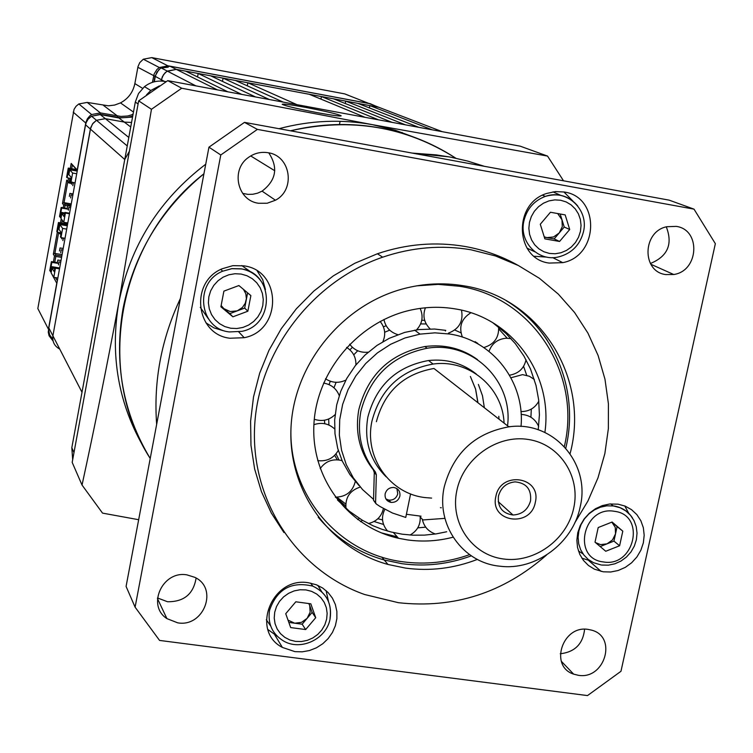 <?xml version="1.0" encoding="UTF-8"?>
<svg xmlns="http://www.w3.org/2000/svg" width="753" height="753" viewBox="0 0 753 753"><rect width="100%" height="100%" fill="white"/><g stroke="black" fill="none" stroke-linecap="round" stroke-linejoin="round"><path stroke-width="1.13" d="M138.1 103.942L135.305 102.069L71.817 447.706L73.982 452.581M166.074 81.672L164.963 81.465L165.726 81.889M159.42 85.898L150.798 90.492L146.515 94.859M135.305 102.069L138.505 93.541L144.463 86.67C150.572 81.955 157.405 80.223 164.963 81.465M72.683 459.659L71.817 447.706M365.064 117.327L309.257 94.276L247.859 82.783L296.936 104.658M320.947 99.104L321.437 96.563L378.571 119.84M392.049 122.344L333.598 98.831L321.437 96.563M345.241 103.519L345.721 101.109L405.481 124.847M418.875 127.342L357.816 103.368L345.721 101.109M369.422 107.924L369.874 105.627L432.241 129.827M382.901 108.856L378.91 107.321L369.874 105.627M52.748 339.114L49.623 334.859L48.634 329.673L48.823 327.903L52.898 335.819C52.192 341.683 54.404 346.079 59.562 348.997C54.404 346.079 52.192 341.683 52.898 335.819L90.755 127.539L92.939 123.388L96.459 120.282L105.354 118.663L124.311 122.09L105.354 118.663L96.459 120.282L92.468 124.019L90.379 129.064L85.569 124.81L86.19 122.579L88.082 119.228L91.537 116.188L100.281 114.597L118.899 117.967L132.556 117.073M130.73 126.984L124.311 122.09L131.559 122.466L124.311 122.09L118.899 117.967M164.333 81.362L161.387 79.733L161.142 81.06L162.3 76.797L164.888 72.994L167.279 71.083L176.296 69.38L378.91 107.321L369.092 103.547L169.943 66.217L176.296 69.38L166.639 71.507L163.429 74.782L161.387 79.733L155.306 76.382L154.309 81.785M227.839 91.81L185.69 71.14L176.296 69.38L217.391 89.871M197.54 76.947L198.19 73.483L241.732 94.398M255.596 96.977L210.652 75.818L198.19 73.483M222.474 81.38L223.086 78.143L269.414 99.547M283.194 102.107L235.491 80.467L223.086 78.143M247.285 85.814L247.859 82.783M129.403 151.231L124.753 159.504L90.379 129.064L52.898 335.819L82.002 392.266L124.753 159.504M133.14 113.901L131.634 114.955M168.173 67.168L161.387 68.034M158.808 69.69L154.996 76.326L153.97 81.87M132.735 116.075L127.361 117.477L120.715 117.788L100.337 114.287L91.64 116.263M152.426 82.331L154.196 73.822L157.01 69.398L159.335 67.525L168.23 65.84L370.297 103.716L375.192 105.891M348.413 95.311L344.676 93.88L151.786 57.614L143.315 59.214L139.729 62.668L137.997 66.584L134.853 83.592C133.036 92.271 128.245 98.709 120.48 102.897L114.635 105.062L108.441 105.815L87.197 102.417L78.83 103.952L76.034 106.286L74.058 109.345L37.829 308.542L48.437 329.202L56.757 283.213L51.373 273.292M70.293 168.446L71.196 163.429L77.23 170.027L85.88 122.381L87.339 118.842L89.786 115.906L91.631 114.541L100.422 112.922L120.857 116.423L127.615 116.009L133.036 114.437M53.416 261.95L54.48 256.039L53.341 254.232L57.303 232.244M60.475 222.869L61.209 218.803M63.196 207.79L63.685 205.051L62.49 203.498L66.716 180.108L67.93 181.548L68.57 178.019M53.058 340.977L49.067 335.753L48.258 332.054L48.653 329.268M61.586 257.385L55.807 256.425L54.771 262.166M58.63 232.592L54.875 253.422L55.91 255.041L61.831 256.029M53.341 254.232L54.875 253.422L62.085 254.627M60.955 234.296L59.252 233.468L61.144 233.251M67.506 205.842L65.022 205.418L64.551 208.016M62.32 220.337L61.821 223.095M71.535 183.421L68.928 182.97L67.826 181.661L64.033 202.661L65.116 204.054L71.046 205.07M62.49 203.498L64.033 202.661L71.262 203.903M77.314 170.451L72.316 164.982L71.648 168.691M69.925 178.254L69.267 181.906L70.876 182.188M55.468 277.622L57.35 280.756M58.696 232.686L59.252 233.468M65.022 205.418L64.457 204.628L65.116 204.054M63.685 205.051L64.457 204.628M55.807 256.425L55.251 255.634L54.48 256.039M55.251 255.634L55.91 255.041M66.716 180.108L67.826 181.661M68.928 182.97L68.485 182.33L69.267 181.906M67.93 181.548L68.485 182.33M71.196 163.429L72.316 164.982M48.823 327.903L85.569 124.81M155.306 76.382L156.897 72.147L160.464 68.297L169.943 66.217M58.48 264.905L59.035 261.875L58.48 264.905M63.205 237.995L62.876 240.621L63.459 238.033M60.682 252.773L61.228 249.732L60.682 252.773M61.699 237.741L61.671 238.861L62.047 237.797M59.487 250.956L60.033 247.935L59.487 250.956M57.303 263.032L57.849 260.02L57.303 263.032M65.031 238.296L60.965 237.619L60.485 236.913L61.257 232.63L58.988 229.373L59.864 224.526L62.631 228.423L66.697 229.11M60.965 237.619L62.631 228.423M67.459 224.931L59.148 223.519L57.275 232.244L56.814 231.557L58.442 222.521L67.61 224.074M59.148 223.519L58.442 222.521M51.308 271.88L49.764 270.6L51.392 261.611L57.275 262.581M54.771 268.52L52.004 268.068L51.129 272.887L53.792 277.349L57.849 278.008M67.299 225.778L59.864 224.526M52.004 268.068L54.207 271.692L54.969 267.428L55.44 268.19L59.506 268.868M53.792 277.349L55.44 268.19M51.392 261.611L51.844 262.355L51.091 266.553L59.666 267.974M51.091 266.553L50.451 271.739M54.95 267.531L51.317 266.929M58.273 228.357L59.139 228.498M59.628 268.2L54.969 267.428M61.209 232.903L57.275 232.244M51.844 262.355L58.555 263.465M68.382 210.162L68.937 207.103L68.382 210.162M73.276 182.687L72.796 185.699L73.38 182.706M70.594 197.945L71.149 194.886L70.594 197.945M71.686 182.414L71.544 184.231L72.043 182.471M69.351 196.401L69.897 193.361L69.351 196.401M67.149 208.553L67.704 205.522L67.149 208.553M75.046 182.998L70.462 181.699L71.243 177.388L68.862 174.649L69.737 169.764L72.636 173.03L76.721 173.745M70.961 182.282L72.636 173.03M77.23 170.366L68.994 168.926L67.102 177.764L66.612 177.19L68.259 168.088L76.467 169.529M68.994 168.926L68.259 168.088M61.106 217.617L59.525 216.497L61.162 207.442L67.121 208.459M64.607 214.078L61.831 213.598L60.955 218.455L63.741 222.286L67.808 222.973M77.201 171.072L69.737 169.764M61.831 213.598L64.137 216.713L64.909 212.421L65.398 213.071L69.474 213.767M63.741 222.286L65.398 213.071M61.162 207.442L61.642 208.073L60.871 212.308L64.805 212.977M60.871 212.308L60.24 217.466M64.758 213.25L61.115 212.628M68.118 173.792L68.984 173.943M69.577 213.212L64.909 212.421M71.046 178.452L67.102 177.764M61.642 208.073L68.391 209.23M603.257 571.8L610.73 571.998L618.194 570.492L625.272 567.376L631.607 562.792L636.906 556.975L640.878 550.208L643.354 542.838L644.182 535.214L643.344 527.721L640.859 520.747L636.85 514.619L631.522 509.659L625.141 506.11L618.015 504.162L609.591 504.011L602.334 505.602L595.463 508.736L589.298 513.264L584.14 518.949L580.234 525.547L577.767 532.729L576.854 540.155L577.532 547.478L579.772 554.34L583.462 560.43L588.422 565.456L594.418 569.183L603.257 571.8M628.849 513.499L624.774 505.96M294.931 651.637L302.235 651.825L309.511 650.526L316.448 647.796L322.755 643.759L328.148 638.582L332.412 632.492L335.367 625.743L336.873 618.627L336.873 611.455L335.358 604.518L332.393 598.117L328.101 592.536L322.67 588.018L316.316 584.761L308.702 582.813C272.228 575.998 249.987 630.939 282.384 647.42L294.931 651.637M328.515 601.591L326.087 590.625M229.891 338.238L244.207 337.702C282.149 330.652 282.074 270.496 243.812 265.837L232.809 265.668L222.154 268.774C189.483 282.017 195.573 334.52 229.891 338.238M265.451 289.585L262.722 279.692L257.272 271.061M549.172 263.079L562.755 262.646C598.964 255.982 600.376 196.834 564.157 192.006L555.479 191.582L546.866 193.408C512.821 203.432 514.901 258.994 549.172 263.079M534.206 256.265L546.838 257.112M572.826 200.957L563.922 191.968M156.652 424.363C153.471 380.962 161.396 338.972 180.419 298.395C161.396 338.972 153.471 380.962 156.652 424.363M484.386 166.309L467.594 161.057L450.36 157.104L436.326 154.892L412.249 153.094L449.042 156.859M578.323 675.29C604.819 679.987 617.62 636.671 591.585 630.139L588.328 629.442C562.557 624.698 548.965 666.377 573.664 674.142L578.323 675.29M560.241 653.755C574.868 652.098 582.991 643.928 584.601 629.244M665.718 274.572L673.737 274.506C698.888 271.071 701.147 229.637 676.232 226.38L666.725 226.728C642.318 231.604 641.584 271.664 665.718 274.572M650.394 263.512C667.704 256.368 673.003 244.141 666.283 226.841M258.439 203.254L267.174 203.235L275.438 200.223C295.844 189.747 290.743 155.739 268.153 152.737C261.056 151.588 254.523 153.132 248.556 157.368C230.484 169.51 237.28 200.58 258.439 203.254M242.664 193.38L247.982 194.378L252.848 194.255L257.611 193.163L262.082 191.149C276.182 180.315 278.412 167.552 268.765 152.859M570.087 453.654C590.305 378.815 540.306 297.303 463.669 285.792C443.583 282.441 423.421 283.439 403.184 288.804C341.74 305.125 293.774 364.584 290.997 427.742C287.947 490.937 329.701 548.495 387.983 564.458L405.547 568.101C429.963 571.358 453.918 568.459 477.393 559.404M574.793 522.808L587.905 501.056L597.995 477.826L604.866 453.551L608.358 428.702L608.405 403.749L604.97 379.173L598.098 355.463L587.914 333.08L574.567 312.486L558.312 294.103L539.449 278.328L518.337 265.508L495.399 255.926L471.077 249.808C441.512 244.791 412.042 247.248 382.665 257.187C311.215 281.641 257.714 352.969 254.57 427.638C251.248 502.345 297.68 570.943 364.621 594.512L398.422 602.701C453.965 608.829 503.352 592.931 546.574 555.008M518.13 265.404C501.677 256.133 483.972 249.827 465.034 246.476C435.723 241.506 406.516 243.925 377.404 253.761L354.748 263.296L333.4 275.824L313.794 291.1L296.305 308.834L281.274 328.694L268.981 350.286L259.672 373.196L253.507 396.982L250.598 421.181L250.975 445.324L254.627 468.968L261.442 491.662L271.296 512.991L283.956 532.569M177.736 622.844C203.922 627.541 218.709 588.197 194.763 577.316L186.96 574.878C162.554 570.341 146.458 605.572 166.912 618.618L177.736 622.844M157.509 597.967L167.533 601.741C183.986 601.901 193.512 594.004 196.1 578.059M166.959 369.761L126.08 586.418L135.098 607.172L159.57 640.427L587.509 695.584L620.971 671.281L715.35 243.68L694.012 209.146L257.385 129.394L244.48 122.372L208.948 147.174L166.959 369.761M694.012 209.146L669.191 200.157L244.48 122.372M208.948 147.174L220.78 154.977L135.098 607.172M257.385 129.394L220.78 154.977M205.917 322.811L213.89 327.866L222.954 330.614M267.908 629.536L277.029 636.059M581.862 558.171L589.91 560.665M317.747 112.734C332.544 115.416 340.347 116.442 341.184 115.83C338.125 114.183 326.322 111.378 305.793 107.425C290.959 104.723 283.09 103.679 282.187 104.3C285.189 105.928 297.04 108.743 317.747 112.734M400.897 132.867L402.13 132.481M123.04 308.645C113.825 363.012 122.88 412.964 150.214 458.483C94.163 371.69 117.534 240.772 203.941 173.764C160.775 209.428 133.808 254.392 123.04 308.645M138.665 519.711L102.54 513.122L82.03 485.045C94.492 427.789 106.747 367.022 118.795 302.744C109.797 355.783 118.494 404.634 144.877 449.296M82.03 485.045L72.184 462.389L138.665 100.864L151.457 109.289L181.718 88.233L167.759 80.637L520.267 146.195L547.544 156.078L563.526 180.805M205.738 164.201C159.165 199.752 130.184 245.93 118.795 302.744L151.457 109.289M181.718 88.233L372.641 124.706L547.544 156.078M138.665 100.864L167.759 80.637M417.35 138.439L395.457 130.307L372.641 124.706C341.523 119.04 310.311 120.367 278.996 128.697M455.8 158.205C405.782 126.4 350.682 117.27 290.498 130.806C316.693 124.433 342.897 122.899 369.092 126.222C400.737 130.448 429.634 141.112 455.8 158.205M495.86 496.481C489.497 522.281 530.809 528.277 535.317 502.345C541.831 476.649 500.416 470.343 495.86 496.481M498.458 496.067C497.451 507.127 502.298 513.442 513 515.005C522.074 514.478 527.919 509.753 530.554 500.839C531.533 489.337 526.394 483.021 515.137 481.873C506.468 482.777 500.905 487.511 498.458 496.067M573.73 508.049C580.817 476.376 559.743 444.129 528.324 439.47C497.008 434.321 463.255 458.426 456.807 490.674C449.889 522.855 471.783 554.763 503.023 558.924C534.169 563.555 567.103 539.788 573.73 508.049M444.289 486.683C453.457 452.958 474.983 433.013 508.868 426.838C553.267 420.306 590.964 463.434 580.168 506.901C573.052 543.064 535.562 570.887 499.992 566.209C462.775 562.933 435.592 524.728 444.289 486.683M478.39 384.435L482.485 395.758L484.358 407.75M504.068 423.101C502.75 387.409 469.053 358.955 433.097 364.047C400.86 369.977 380.481 388.962 371.973 421.021C363.887 457.259 389.847 493.93 425.398 497.611L431.601 498.1M386.148 476.828C369.949 460.62 363.85 440.693 367.869 417.058C376.302 385.244 396.53 366.4 428.542 360.518C446.585 358.644 462.502 363.144 476.263 374.015M498.797 416.343L499.032 419.176M508.529 426.575L510.365 426.678M508.868 426.838L433.954 368.481C403.617 373.836 384.425 391.579 376.387 421.699M440.439 507.691L441.305 507.767M385.141 493.864C384.67 498.42 386.609 501.263 390.958 502.383C395.532 502.618 398.516 500.5 399.89 496.039C400.361 491.38 398.356 488.528 393.866 487.483C389.376 487.37 386.468 489.497 385.141 493.864M385.941 498.985L388.859 500.124C393.424 500.359 396.389 498.251 397.763 493.808L396.906 488.593M477.515 359.595C462.031 348.394 444.486 344.046 424.861 346.549C389.969 353.675 367.963 374.646 358.852 409.463C354.785 432.269 359.614 452.393 373.337 469.825L375.389 471.98L376.34 474.785L375.578 502.58L376.265 503.992L380.133 506.571L392.482 513.028L405.754 517.452L410.592 493.893M507.55 425.812C513.348 380.999 472.187 340.572 427.111 348.253C392.097 355.407 370.005 376.453 360.856 411.392C356.771 434.293 361.619 454.483 375.389 471.98M420.795 517.64L422.998 519.947L444.929 518.365M376.34 474.785L374.288 472.62L373.535 500.321L375.578 502.58M375.794 503.465L373.535 500.321M374.288 472.62L373.337 469.825M445.39 330.991L445.738 330.36L434.556 329.033L418.63 329.579L404.681 332.412L389.31 338.285L377.008 345.411L365.007 355.068L355.35 365.619L346.775 378.43L340.742 391.325L336.695 404.888L334.671 419.892L334.991 433.794L337.702 448.393L342.333 461.213L349.834 474.456L359.002 485.553M474.55 342.116L475.087 341.664L477.854 343.462M337.457 499.954L349.336 511.212L362.457 520.314L360.574 521.66M362.457 520.314L373.036 525.763L381.912 529.274L391.071 531.995L402.224 534.197L412.766 535.176L424.466 535.129L436.147 533.886L446.708 531.759M538.235 429.794L539.412 414.771L538.649 399.805L536.032 385.48L530.498 368.989L523.966 356.103L515.41 343.745L505.912 333.372L492.81 322.717M507.202 338.201L498.778 328.976M526.705 375.305L523.599 366.334M530.912 417.228L531.317 409.105M417.755 527.862L425.699 527.147M544.89 432.448C553.191 374.74 512.492 317.531 454.878 308.852C440.439 306.462 425.897 306.848 411.242 309.991C358.616 321.249 316.298 371.173 313.888 424.814C311.158 478.484 348.121 527.1 398.497 538.273L407.373 539.901C422.649 542.038 437.879 541.134 453.071 537.2M424.692 320.401L421.774 320.213M386.167 325.738L383.409 326.802M352.385 347.302L349.9 349.863M330.275 381.234L329.061 384.623M324.449 420.24L324.769 423.723M334.68 455.358L337.288 459.782M336.026 453.88L338.991 459.932M328.675 419.016L328.901 425.031M336.102 382.317L333.974 387.795M357.722 350.747L353.75 354.842M389.678 330.153L384.679 332.271M426.198 323.959L420.626 323.912M521.029 426.471C525.076 382.468 493.281 340.516 449.701 334.031L434.933 332.845L420.023 334.125L404.982 337.975L390.647 344.281L377.432 352.875L365.713 363.511L355.83 375.888L348.065 389.649L342.643 404.389L339.707 419.694L339.339 435.121L341.551 450.228L346.248 464.592L353.298 477.807L362.494 489.506L373.563 499.38M406.404 514.271L421.087 516.191M460.958 332.817L454.756 330.03M374.062 521.509L383.541 524.455M335.574 497.187L345.731 506.035M336.864 497.206L345.749 503.983M377.855 518.742L382.543 519.899M357.637 519.551L359.285 518.375M381.131 532.804L397.226 536.842M239.623 286.14L238.626 285.641M247.615 292.861L244.678 308.081L229.825 313.634L223.876 308.664L230.23 311.563L237.261 310.857L242.391 307.506L245.262 303.261L246.391 298.677L245.817 293.755L243.52 289.416M208.647 319.14L200.279 307.346M221.006 306.264L223.876 308.664L221.147 305.511M247.859 311.215L232.893 316.815L220.902 306.791L223.895 291.129L238.908 285.538L250.871 295.6L247.859 311.215L244.678 308.081M241.76 265.555L253.836 274.073M229.825 313.634L232.893 316.815M559.206 232.969L562.284 226.681L561.983 219.791L564.232 227.029L554.17 238.908L546.866 237.619L553.559 236.969L559.206 232.969M544.221 236.837L546.866 237.619L544.325 237.167M552.994 191.874L561.23 195.564M560.185 213.993L561.983 219.791L557.681 213.541M544.861 238.861L540.278 224.253L550.452 212.252L565.174 214.897L569.71 229.496L559.564 241.459L544.861 238.861M534.865 251.822L527.015 248.132M564.232 227.029L569.71 229.496M554.17 238.908L559.564 241.459M595.444 542.546L600.583 544.635L607.05 543.835L600.188 546.565M607.05 543.835L612.518 539.901L615.521 533.858L613.94 541.106L607.05 543.835M617.102 526.611L611.86 522.14L615.267 527.382L615.521 533.858L617.102 526.611L622.797 531.157L619.606 545.756L605.741 551.262L595.021 542.179L598.202 527.542L612.114 522.036L622.797 531.157M583.076 553.963L578.445 550.932M613.94 541.106L619.606 545.756M309.012 603.577L312.137 612.415L307.149 618.307L310.151 612.151L309.709 605.534L308.796 603.548M270.666 625.997L266.317 619.728M288.032 620.143L294.724 623.211L288.841 622.43M302.16 624.19L307.149 618.307L301.501 622.355L294.724 623.211L302.16 624.19L305.662 629.555L290.677 627.578L285.735 613.695L295.816 601.798L310.82 603.821L315.714 617.695L305.662 629.555M317.757 585.345L321.832 591.905M312.137 612.415L315.714 617.695M442.237 131.681L378.91 107.321M100.281 114.597L128.81 137.451M151.786 57.614L168.22 66.01M370.307 104.008L344.676 93.88M85.974 123.2L73.201 112.131M134.853 83.592L142.599 88.336M154.996 76.326L137.846 67.281M103.462 105.382L117.487 116.018L117.402 117.374M87.197 102.417L100.422 112.922L100.337 114.287M509.856 426.735L508.444 426.509M564.336 446.529C581.787 374.345 532.983 297.341 459.528 286.272L438.199 284.37L416.607 285.858M290.94 429.238C289.001 495.653 339.518 554.001 402.874 561.785C425.454 564.835 447.687 562.444 469.58 554.632M401.707 563.639L384.246 560.006C357.873 552.495 335.866 538.235 318.218 517.236M477.873 402.695L475.567 389.094L470.38 376.453L475.623 389.132L477.967 402.77M507.418 301.369C523.646 311.591 537.002 324.684 547.487 340.648M241.111 274.054L234.974 273.734L228.865 274.789L223.114 277.17L218.003 280.765L213.796 285.387L210.689 290.799L208.863 296.738L208.393 302.894L209.306 308.956L211.546 314.622L215.01 319.611L219.518 323.658L224.836 326.586L230.7 328.233L236.819 328.524L242.89 327.451L248.603 325.061L253.676 321.484L257.865 316.891L260.952 311.516L262.788 305.614L263.277 299.496L262.402 293.454L260.199 287.787L256.773 282.789L252.293 278.704L246.984 275.749L241.111 274.054M229.072 331.904C198.952 328.609 193.926 282.441 222.709 271.202L231.82 268.642L241.186 268.812C251.973 270.948 259.691 276.944 264.359 286.789M220.836 269.414L222.709 271.202L231.858 268.689L241.271 268.915C274.431 273.104 274.826 324.995 241.958 331.339L229.345 331.941M580.441 231.406L581.052 225.392L580.365 219.443L578.417 213.861L575.283 208.929L571.132 204.882L566.162 201.936L560.627 200.242L554.81 199.884L548.993 200.882L543.478 203.188L538.536 206.689L534.423 211.198L531.345 216.506L529.463 222.323L528.86 228.375L529.575 234.343L531.571 239.925L534.734 244.847L538.913 248.857L543.892 251.766L549.426 253.432L555.225 253.752L561.013 252.735L566.491 250.429L571.405 246.946L575.49 242.457L578.549 237.186L580.441 231.406M542.555 195.225L545.332 196.392C566.633 188.561 589.062 209.598 583.481 231.698C580.083 244.8 571.988 253.149 559.197 256.754C538.866 262.477 518.723 242.24 523.89 220.958C526.865 208.91 534.009 200.722 545.332 196.392C558.387 192.674 569.202 195.884 577.786 206.03M603.407 561.936C634.61 567.687 646.262 514.854 614.448 511.315C583.02 505.385 571.518 558.698 603.407 561.936M601.129 564.966L593.533 562.707L588.272 559.47L583.914 555.083L580.667 549.775L578.699 543.77L578.088 537.36L578.888 530.865L581.052 524.587L584.469 518.817L588.987 513.847L594.39 509.913L600.414 507.193L606.767 505.828L613.949 505.978C621.978 507.334 628.181 511.362 632.558 518.073M274.713 612.227L274.224 618.062L275.071 623.766L277.208 629.066L280.521 633.687L284.85 637.396L289.961 640.012L295.609 641.415L301.501 641.528L307.356 640.342L312.871 637.932L317.785 634.412L321.842 629.95L324.844 624.783L326.642 619.154L327.15 613.347L326.331 607.662L324.232 602.362L320.957 597.731L316.655 593.995L311.554 591.34L305.906 589.9L299.986 589.768L294.103 590.926L288.55 593.345L283.599 596.875L279.523 601.365L276.502 606.57L274.713 612.227M310.697 583.142L312.806 586.135C326.397 592.733 332.167 603.586 330.115 618.702C326.727 639.071 300.532 651.496 283.213 640.784C272.153 633.772 267.597 623.625 269.536 610.325C276.935 589.119 291.355 581.052 312.806 586.135C326.322 592.583 332.064 603.341 330.021 618.401M150.798 90.492L144.463 86.67M195.912 85.88L161.086 67.883M91.537 116.188L127.248 145.941M120.48 102.897L133.469 112.075M143.315 59.214L159.335 67.525M78.83 103.952L91.631 114.541M59.035 261.875L60.72 262.157M61.228 249.742L62.913 250.024M60.033 247.944L63.196 248.471M57.849 260.02L61.012 260.538M68.937 207.113L70.622 207.404M71.149 194.895L72.834 195.187M69.907 193.37L73.069 193.916M67.704 205.522L70.867 206.068M238.795 331.969L244.207 337.702M552.646 257.601L562.755 262.646M650.808 264.237L673.737 274.506M262.082 191.149L275.438 200.223M382.665 257.187L377.404 253.761M157.452 598.579L166.912 618.618M387.983 564.458L381.762 557.051M561.314 661.275L573.664 674.142M274.76 634.864L282.384 647.42M588.526 560.401L601.167 571.433M339.471 124.518L340.102 121.308M498.222 501.658L513 515.005M433.097 364.047L428.542 360.518M274.779 170.752L250.702 155.946M388.859 500.124L390.958 502.383M424.861 346.549L427.111 348.253M384.246 560.006L401.726 563.658M317.719 460.61L318.152 460.685C327.15 461.542 333.861 458.106 338.276 450.388M335.33 497.168C346.041 496.933 352.696 491.709 355.275 481.496M368.386 523.551C376.528 521.584 381.536 516.577 383.399 508.539M410.084 535.016C417.454 530.818 420.805 524.521 420.136 516.134M538.668 426.48C535.317 418.96 529.481 414.931 521.142 414.385M534.338 379.446L529.331 376.246L522.573 374.636L510.967 377.752M511.005 338.596L505.969 338.229C497.488 339.161 491.841 343.547 489.008 351.369M470.87 312.768C461.42 318.66 458.596 326.783 462.389 337.109M425.398 307.798C422.452 315.78 424.024 322.811 430.132 328.901M383.926 319.498C385.555 327.169 390.176 332.224 397.8 334.661M349.646 344.206C354.305 350.267 360.48 352.931 368.189 352.197M325.494 378.778C332.045 382.995 338.831 383.428 345.872 380.086M314.293 419.28C322.19 421.812 329.127 420.259 335.104 414.621M414.658 330.162L420.023 334.125M393.405 532.54L398.497 538.273M382.044 519.786L382.599 520.408M339.236 395.579C336.403 388.539 331.179 384.369 323.564 383.07M355.896 364.932C356.15 357.411 353.044 351.566 346.596 347.406M382.863 341.711C386.007 334.454 385.094 327.696 380.133 321.437M416.55 329.861C422.395 323.479 423.591 316.326 420.155 308.41M448.43 333.137C459.179 328.976 463.537 321.324 461.495 310.161M483.793 347.547C494.156 344.46 499.098 337.608 498.618 327.018M509.536 375.182C518.563 373.639 524.069 368.49 526.036 359.736M520.935 411.571C529.03 411.59 534.988 408.117 538.8 401.17M422.311 519.231C423.873 526.545 428.231 531.477 435.394 533.999M384.83 509.339C381.009 517.132 381.931 524.37 387.579 531.053M360.273 487.05C349.816 490.476 345.062 497.582 346.004 508.388M342.06 460.61C332.92 458.417 325.635 461.081 320.204 468.582M334.643 428.937C328.581 423.478 321.663 422.066 313.897 424.692M506.157 300.654C555.168 329.861 579.462 391.579 565.785 448.139M471.322 555.836C448.637 564.213 425.53 566.83 402.027 563.705M601.769 565.051L608.32 565.174L614.825 563.818L620.952 561.07L626.421 557.06L630.948 552.005L634.318 546.132L636.379 539.75L637.029 533.152L636.229 526.658L634.007 520.596L630.477 515.25L625.799 510.901L620.199 507.757L613.149 505.875L610.627 503.908"/></g></svg>
